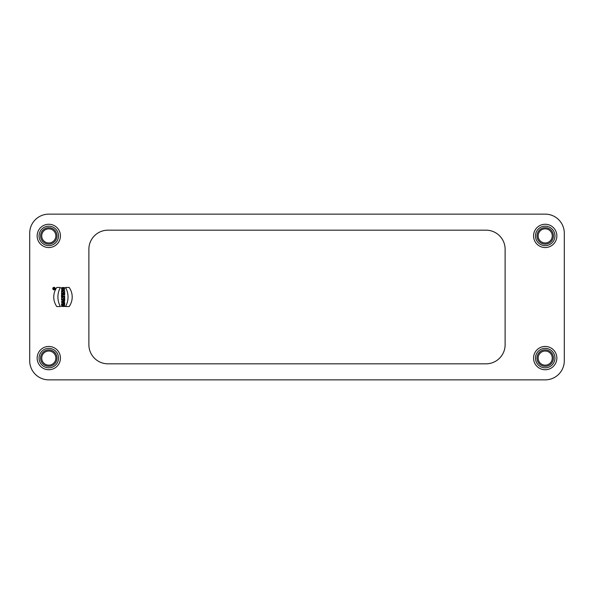 <?xml version="1.0" encoding="UTF-8"?>
<svg xmlns="http://www.w3.org/2000/svg" width="594" height="594" viewBox="0 0 594 594"><rect width="100%" height="100%" fill="white"/><g stroke="black" fill="none" stroke-linecap="round" stroke-linejoin="round"><path stroke-width="0.89" d="M88.885 344.735L88.885 249.265A19.09 19.09 0 0 1 107.982 230.175L486.018 230.175A19.09 19.09 0 0 1 505.115 249.265L505.115 344.735A19.09 19.09 0 0 1 486.018 363.825L107.982 363.825A19.09 19.09 0 0 1 88.885 344.735M545.21 379.863L48.79 379.863A19.09 19.09 0 0 1 29.7 360.773L29.7 233.227A19.09 19.09 0 0 1 48.79 214.137L545.21 214.137A19.09 19.09 0 0 1 564.3 233.227L564.3 360.773A19.09 19.09 0 0 1 545.21 379.863M554.945 358.1A9.734 9.734 0 0 0 540.34 349.666A9.734 9.734 0 0 0 540.34 366.528A9.734 9.734 0 0 0 554.945 358.1M536.998 358.1A8.212 8.212 0 0 1 549.309 350.987A8.212 8.212 0 0 1 549.309 365.206A8.212 8.212 0 0 1 536.998 358.1M58.531 358.1A9.734 9.734 0 0 0 43.926 349.666A9.734 9.734 0 0 0 43.926 366.528A9.734 9.734 0 0 0 58.531 358.1M40.585 358.1A8.212 8.212 0 0 1 52.896 350.987A8.212 8.212 0 0 1 52.896 365.206A8.212 8.212 0 0 1 40.585 358.1M58.531 235.9A9.734 9.734 0 0 0 43.926 227.472A9.734 9.734 0 0 0 43.926 244.334A9.734 9.734 0 0 0 58.531 235.9M40.585 235.9A8.212 8.212 0 0 1 52.896 228.794A8.212 8.212 0 0 1 52.896 243.013A8.212 8.212 0 0 1 40.585 235.9M60.44 358.1A11.65 11.65 0 0 1 48.79 369.743A11.65 11.65 0 0 1 37.147 358.1A11.65 11.65 0 0 1 48.79 346.451A11.65 11.65 0 0 1 60.44 358.1M60.44 235.9A11.65 11.65 0 0 1 48.79 247.549A11.65 11.65 0 0 1 37.147 235.9A11.65 11.65 0 0 1 48.79 224.257A11.65 11.65 0 0 1 60.44 235.9M556.853 358.1A11.65 11.65 0 0 1 545.21 369.743A11.65 11.65 0 0 1 533.561 358.1A11.65 11.65 0 0 1 545.21 346.451A11.65 11.65 0 0 1 556.853 358.1M533.561 235.9A11.65 11.65 0 0 1 551.032 225.817A11.65 11.65 0 0 1 551.032 245.99A11.65 11.65 0 0 1 533.561 235.9M535.469 235.9A9.734 9.734 0 0 0 550.074 244.334A9.734 9.734 0 0 0 550.074 227.472A9.734 9.734 0 0 0 535.469 235.9M536.998 235.9A8.212 8.212 0 0 1 549.309 228.794A8.212 8.212 0 0 1 549.309 243.013A8.212 8.212 0 0 1 536.998 235.9M41.729 235.9A7.061 7.061 0 0 0 52.324 242.018A7.061 7.061 0 0 0 52.324 229.781A7.061 7.061 0 0 0 41.729 235.9M41.729 358.1A7.061 7.061 0 0 0 52.324 364.219A7.061 7.061 0 0 0 52.324 351.982A7.061 7.061 0 0 0 41.729 358.1M538.142 235.9A7.061 7.061 0 0 0 548.737 242.018A7.061 7.061 0 0 0 548.737 229.781A7.061 7.061 0 0 0 538.142 235.9M538.142 358.1A7.061 7.061 0 0 0 548.737 364.219A7.061 7.061 0 0 0 548.737 351.982A7.061 7.061 0 0 0 538.142 358.1M65.555 287.451A19.647 19.647 0 0 1 65.555 306.549L69.156 306.549A16.513 16.513 0 0 0 69.156 287.451L65.555 287.451M56.794 306.549A16.513 16.513 0 0 1 56.794 287.451L60.395 287.451A19.647 19.647 0 0 0 60.395 306.549L56.794 306.549M54.024 287.34A1.24 1.24 0 0 0 52.948 289.204A1.24 1.24 0 0 0 55.101 289.204A1.24 1.24 0 0 0 54.024 287.34M54.024 287.533A1.047 1.047 0 0 0 53.118 289.107A1.047 1.047 0 0 0 54.938 289.107A1.047 1.047 0 0 0 54.024 287.533M61.538 305.591L61.538 306.452L64.694 306.452L64.694 305.591L63.454 305.591L63.454 304.64L64.694 304.64L64.694 303.779L61.538 303.779L61.538 304.64L62.689 304.64L62.689 305.591L61.538 305.591M62.689 301.945L63.64 302.264L63.64 301.626L62.689 301.945M61.538 301.47L61.538 302.42L64.694 303.475L64.694 302.613L64.174 302.443L64.694 300.416L61.538 301.47M62.303 299.25L62.971 299.049L62.303 299.25M63.536 299.22L64.694 298.641L64.694 297.594L63.372 298.247A1.01 1.01 0 0 0 61.538 298.827L61.538 300.111L64.694 300.111L64.694 299.25L63.543 299.25M61.538 295.337L61.538 297.557L62.303 297.557L62.303 296.874L64.694 296.874L64.694 296.02L62.303 296.02L62.303 295.337L61.538 295.337M61.538 294.023L61.538 294.884L64.694 294.884L64.694 294.023L61.538 294.023M61.538 292.263L61.538 293.369L64.694 293.369L64.694 292.552L62.934 292.552L64.694 291.728L64.694 290.644L61.538 290.644L61.538 291.461L63.261 291.461L61.538 292.263M61.672 287.548L62.363 287.548C62.377 289.478 62.89 289.768 63.892 288.409L62.934 288.409L62.934 287.548L64.464 287.548C66.179 290.889 60.239 290.904 61.672 287.548M53.557 288.476L53.943 288.766L53.557 288.476M53.363 288.959L53.363 288.476A0.379 0.379 0 0 1 54.121 288.387L54.7 288.097L54.128 288.595L54.7 288.959L53.363 288.959"/></g></svg>
